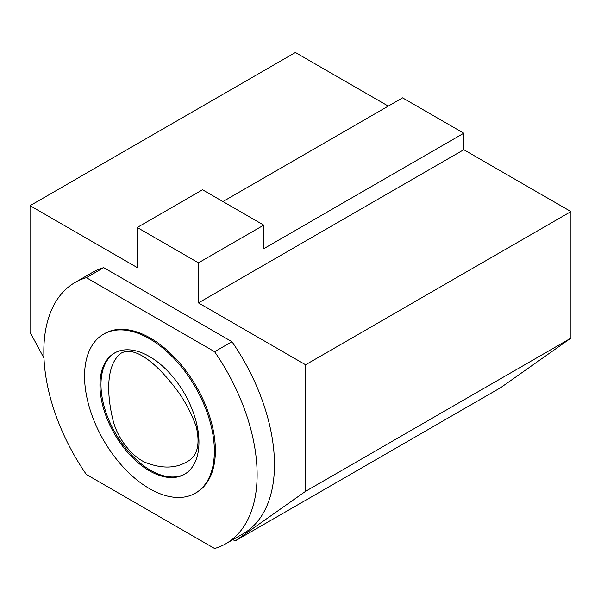 <?xml version="1.0" encoding="UTF-8"?>
<svg xmlns="http://www.w3.org/2000/svg" width="601" height="601" viewBox="0 0 601 601"><rect width="100%" height="100%" fill="white"/><g stroke="black" fill="none" stroke-linecap="round" stroke-linejoin="round"><path stroke-width="0.9" d="M43.978 358.113L30.05 332.21L30.05 205.685L295.399 52.49L388.269 106.107M30.05 205.685L137.208 267.55L137.208 227.486L202.522 189.773L263.756 225.127L263.756 248.694L463.792 133.212L463.792 149.709L570.95 211.575L570.95 338.1L500.528 387.758L235.186 540.953L232.925 539.645M222.941 201.56L402.557 97.858L463.792 133.212M137.208 227.486L198.443 262.84L263.756 225.127M198.443 262.84L198.443 302.904L463.792 149.709M198.443 302.904L305.601 364.769L570.95 211.575M305.601 364.769L305.601 491.302L570.95 338.1M305.601 491.302L235.186 540.953M75.065 282.47L92.411 272.456A150.821 87.077 60 0 1 103.703 267.648L231.948 341.699A150.821 87.077 60 0 1 243.24 533.688L225.886 543.71A150.821 87.077 60 0 1 214.602 548.51L86.349 474.467A150.821 87.077 60 0 1 75.065 282.47A150.821 87.077 60 0 1 86.349 277.67L103.703 267.648M86.349 277.67L214.602 351.713L231.948 341.699M214.602 351.713A150.821 87.077 60 0 1 225.886 543.71M103.56 334.186L104.582 333.593A91.795 53.001 60 0 1 175.319 358.188A91.795 53.001 60 0 1 215.383 450.562A91.795 53.001 60 0 1 196.377 492.587L195.355 493.173A91.795 53.001 60 0 1 103.56 440.18A91.795 53.001 60 0 1 103.56 334.186A91.795 53.001 60 0 1 174.298 358.774A91.795 53.001 60 0 1 214.362 451.156A91.795 53.001 60 0 1 195.355 493.173M198.954 442.253A70.001 40.417 60 0 1 184.454 474.302A70.001 40.417 60 0 1 114.453 433.884A70.001 40.417 60 0 1 114.453 353.057A70.001 40.417 60 0 1 168.4 371.809A70.001 40.417 60 0 1 198.954 442.253M184.965 474.001A70.001 40.417 60 0 1 115.475 433.298A70.001 40.417 60 0 1 114.971 352.772M147.283 463.168C133.197 458.353 117.691 439.053 113.131 420.685C106.362 393.445 106.219 364.619 120.914 353.298C135.075 345.087 156.846 364.89 171.488 383.198C182.411 396.262 190.69 410.859 196.317 426.98C200.321 444.77 197.293 456.324 187.227 461.628C176.191 468.284 162.879 468.803 147.283 463.168"/></g></svg>
